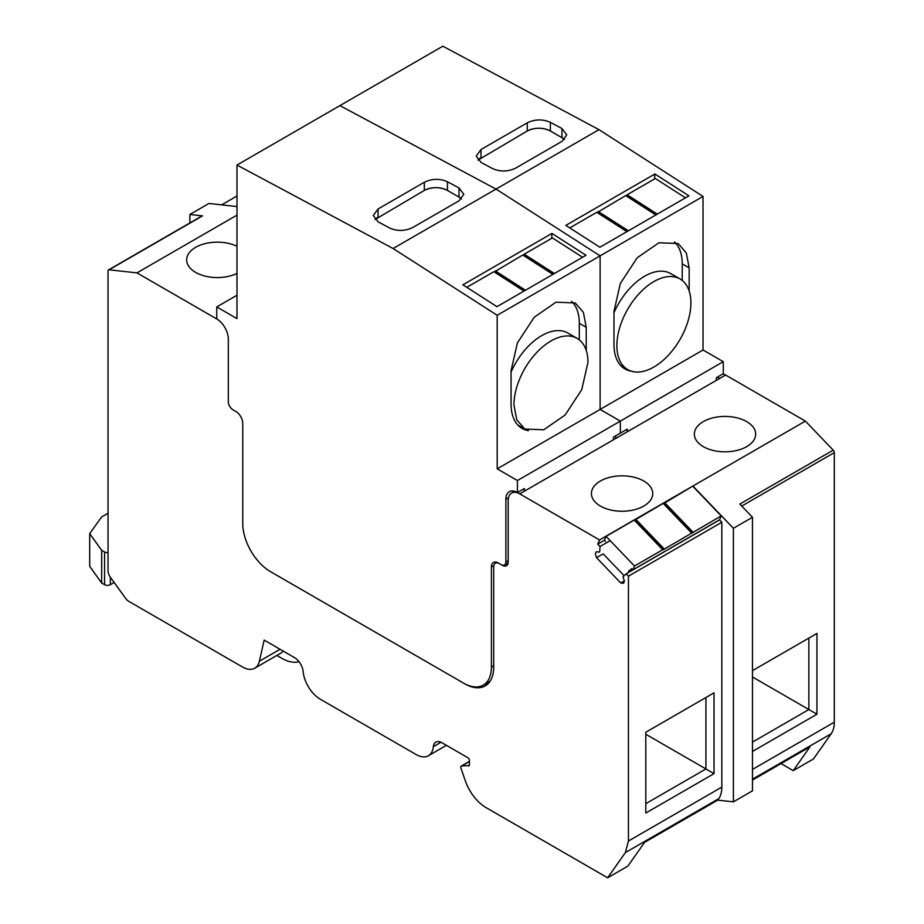 <?xml version="1.0" encoding="UTF-8"?>
<svg xmlns="http://www.w3.org/2000/svg" width="924" height="924" viewBox="0 0 924 924"><rect width="100%" height="100%" fill="white"/><g stroke="black" fill="none" stroke-linecap="round" stroke-linejoin="round"><path stroke-width="1.39" d="M733.39 801.847L752.483 790.84L752.483 517.267L733.39 528.285L733.39 801.847L717.705 800.138L644.559 842.365L627.87 866.111L607.634 877.8L625.352 852.598L628.447 841.025L628.447 576.183L721.829 522.268L721.829 787.109A32.71 18.884 60 0 1 718.733 798.683L717.705 800.138M781.023 763.582L793.242 770.639L813.478 758.951L831.196 733.748A32.71 18.884 -120 0 0 834.303 722.187L834.303 452.633A2.449 1.421 -120 0 0 833.217 450.15L739.824 504.065L752.483 517.267M833.217 450.15L805.381 421.101L725.594 375.029A16.355 9.448 -120 0 0 722.984 373.873M514.599 491.314L511.561 493.07A16.355 9.448 -120 0 1 519.738 493.878L599.537 539.951L805.381 421.101M663.467 503.684L692.919 486.036L733.39 528.285M605.497 541.441L604.365 540.263L597.712 544.097L600.023 546.511L599.745 551.409L599.422 552.148L596.234 551.767L595.322 553.846L596.546 557.715L620.732 582.963L623.515 583.275L624.428 581.208L623.019 576.772L626.183 573.816L719.565 519.9L721.829 522.268M793.242 770.639L809.932 746.892L752.483 780.064M752.483 670.651L816.955 633.425L816.955 714.217L752.483 751.443M519.738 493.878L719.808 378.366A16.355 9.448 -120 0 0 717.197 377.211M703.326 446.639A30.665 17.706 180 0 1 694.351 434.118A30.665 17.706 180 0 1 703.326 421.61A30.665 17.706 180 0 1 746.696 421.61A30.665 17.706 180 0 1 755.682 434.118A30.665 17.706 180 0 1 746.696 446.639A30.665 17.706 180 0 1 703.326 446.639M600.404 506.063A30.665 17.706 180 0 1 591.418 493.543A30.665 17.706 180 0 1 600.404 481.023A30.665 17.706 180 0 1 643.774 481.023A30.665 17.706 180 0 1 652.748 493.543A30.665 17.706 180 0 1 643.774 506.063A30.665 17.706 180 0 1 600.404 506.063M714.021 692.85L714.021 773.642L645.795 813.039L645.795 732.247L714.021 692.85L705.924 697.528L705.924 768.964L714.021 773.642M626.183 573.816L628.447 576.183M620.732 582.963L624.324 580.884M596.546 557.715L603.199 553.88L623.954 575.548M600.023 546.511L610.175 540.644M599.537 539.951L597.712 544.097M816.955 714.217L808.858 709.54L808.858 638.103L816.955 633.425M752.483 676.992L808.858 709.54L752.483 742.099M469.253 765.511L461.734 765.95A2.449 1.421 -120 0 0 461.284 766.065A2.449 1.421 -120 0 0 460.776 767.186A2.449 1.421 -120 0 0 460.961 768.191L465.338 780.849A32.71 18.884 -120 0 0 486.036 807.599L607.634 877.8M511.561 493.07A16.355 9.448 -120 0 0 508.177 500.554L508.177 561.988A8.177 4.724 -120 0 1 506.479 565.731A8.177 4.724 -120 0 1 502.39 565.326L499.503 563.652A8.177 4.724 -120 0 0 495.414 563.247A8.177 4.724 -120 0 0 493.716 566.99L493.716 667.151A40.887 23.608 -120 0 1 485.25 685.862A40.887 23.608 -120 0 1 464.807 683.841L271.679 572.337A40.887 23.608 -120 0 1 271.644 572.314M242.769 522.256L242.769 423.446A9.818 5.671 -120 0 0 235.828 411.423L234.095 410.418A8.177 4.724 -120 0 1 234.084 410.418M524.37 489.939L524.37 488.542L517.428 492.55L517.428 480.526L497.193 468.838L497.193 315.269L393.104 248.51L236.983 165.05L236.983 318.618L216.747 306.93L216.747 318.953A16.355 9.448 -120 0 1 228.309 338.981A16.355 9.448 -120 0 0 216.747 318.953L136.948 272.88L109.124 269.796A2.449 1.421 -120 0 0 108.547 269.9A2.449 1.421 -120 0 0 108.039 271.021L108.039 570.535A8.177 4.724 -120 0 0 110.499 577.419L125.537 598.255A8.177 4.724 -120 0 0 128.852 601.385L242.492 666.989A24.532 14.16 -120 0 0 254.758 668.202A24.532 14.16 -120 0 0 259.39 661.214L264.16 640.101L294.513 657.634A12.266 7.08 -120 0 1 303.141 671.517A24.532 14.16 -120 0 0 320.374 699.272L416.112 754.538A24.532 14.16 -120 0 0 428.378 755.751A24.532 14.16 -120 0 0 433.344 746.684A12.266 7.08 -120 0 1 435.839 742.157A12.266 7.08 -120 0 1 441.972 742.757L467.694 757.622A2.449 1.421 -120 0 1 469.438 760.625L469.438 764.726A2.449 1.421 -120 0 1 468.93 765.846A2.449 1.421 -120 0 1 468.468 765.961M525.525 490.54A16.355 9.448 -120 0 0 522.915 489.373M616.886 437.791A16.355 9.448 -120 0 0 614.275 436.636M628.447 431.115A16.355 9.448 -120 0 0 625.837 429.96M136.948 272.88L236.983 215.13M236.983 273.446A30.665 17.706 180 0 1 195.645 272.384A30.665 17.706 180 0 1 186.66 259.863A30.665 17.706 180 0 1 195.645 247.343A30.665 17.706 180 0 1 236.983 246.269M645.795 734.245L705.924 768.964L645.795 803.684M484.488 684.418L487.941 683.841M109.124 269.796L202.506 215.881L189.859 214.483L208.94 203.465L236.983 206.572M202.506 215.881A2.449 1.421 -120 0 0 201.929 215.985L108.547 269.9M254.758 668.202L280.769 653.176A24.532 14.16 -120 0 0 283.183 651.085M189.859 222.961L189.859 214.483M108.039 513.247L101.675 516.92L89.697 533.61L89.697 566.331L101.675 583.021L104.574 584.684A4.089 2.356 0 0 0 110.349 584.684L114.16 582.49M89.697 533.61L101.675 550.3L104.574 551.975A4.089 2.356 0 0 0 108.039 552.644M299.145 661.85L296.8 662.127C292.192 662.658 287.191 661.388 281.82 658.315L276.853 655.439M221.633 204.874L236.983 196.004M604.365 540.263L606.075 536.359L634.488 566.019L632.778 569.923L631.658 568.745L628.805 570.963L628.262 572.614M606.075 536.359L634.268 520.085L662.681 549.745L634.488 566.019M634.545 520.385L635.55 519.623L663.963 549.283L721.228 515.938L719.519 519.842L632.778 569.923M691.591 533.056L663.178 503.395L635.55 519.623M628.181 572.383L632.663 569.796M628.805 570.963L632.004 569.115M662.681 549.745L663.963 549.283M664.622 502.552L693.035 532.224M692.815 486.278L721.228 515.938M635.712 519.253L664.125 548.914M627.292 430.515L627.292 429.117L620.351 433.125L620.351 421.101L600.115 409.424L600.115 255.856L496.026 189.085L598.96 129.66L442.839 46.2L339.905 105.625L496.026 189.085L339.905 105.625L236.983 165.05M481 162.405L492.561 168.584C500.265 171.945 507.981 171.772 515.696 168.087L561.954 141.384L566.735 134.846L561.954 128.517L550.381 122.338C542.677 118.977 534.973 119.15 527.258 122.834L481 149.538L476.207 156.075L481 162.405M497.193 315.269L703.037 196.431L598.96 129.66M654.873 173.989L565.834 225.398L599.895 247.251L688.946 195.842L654.873 173.989L654.631 178.886M716.343 380.376L716.343 377.708L723.273 373.7L723.273 361.677L703.037 350L703.037 196.431M613.409 439.801L613.409 437.133L620.351 433.125L620.351 421.101L600.115 409.424L703.037 350M631.462 371.229A53.153 30.688 -60 0 1 625.005 368.988A53.153 30.688 -60 0 1 613.986 344.652L613.986 311.272L620.327 283.495L637.19 257.773L658.904 242.769L678.158 243.532L686.301 252.91L689.165 267.868L689.165 290.991M627.073 195.391L626.172 195.911M598.163 212.081L597.262 212.612M517.428 480.526L723.273 361.677M674.451 241.926A53.153 30.688 -60 0 1 682.224 263.86L682.224 280.446M623.111 366.955A53.153 30.688 -60 0 1 621.76 366.585M680.052 278.967A52.333 30.215 120 0 0 639.731 292.989A52.333 30.215 120 0 0 616.886 345.657A52.333 30.215 120 0 0 627.719 369.612A52.333 30.215 120 0 0 668.052 355.59A52.333 30.215 120 0 0 690.898 302.922A52.333 30.215 120 0 0 680.052 278.967L670.801 273.62A52.333 30.215 120 0 0 613.986 312.693M481 149.538L481 157.704A16.355 9.448 0 0 0 477.962 160.129L527.258 131C534.961 127.339 542.677 127.339 550.381 131L561.954 137.676L561.954 128.517M569.738 227.905L596.777 212.301L626.934 231.647M685.481 197.84L655.324 178.494L627.13 194.768L626.795 195.749L656.317 214.68M597.424 212.705L598.198 211.942L627.962 231.046M655.844 214.946L625.687 195.599L598.198 211.942M627.13 194.768L657.287 214.114M598.221 211.457L628.378 230.804M393.104 248.51L496.026 189.085L600.115 255.856L600.115 409.424L497.193 468.838M378.078 221.829L389.639 228.009C397.343 231.37 405.058 231.196 412.762 227.512L459.02 200.808L463.813 194.271L459.02 187.942L447.459 181.762C439.755 178.401 432.039 178.563 424.335 182.259L378.078 208.963L373.284 215.5L378.078 221.829M551.951 233.414L462.901 284.823L496.973 306.676L586.012 255.267L551.951 233.414L551.709 238.311M228.309 338.981L228.309 401.744A6.537 3.777 -120 0 0 232.94 409.759L235.828 411.423M242.769 423.446L242.769 523.596A39.247 22.661 -120 0 0 270.524 571.667L463.652 683.171A39.247 22.661 -120 0 0 483.275 685.111A39.247 22.661 -120 0 0 491.406 667.151L491.406 566.99A9.818 5.671 -120 0 1 493.439 562.497A9.818 5.671 -120 0 1 498.348 562.982L501.235 564.656A6.537 3.777 -120 0 0 504.504 564.98A6.537 3.777 -120 0 0 505.867 561.988L505.867 499.226A16.355 9.448 -120 0 1 509.251 491.73A16.355 9.448 -120 0 1 517.428 492.55M528.54 430.653A53.153 30.688 -60 0 1 522.072 428.413A53.153 30.688 -60 0 1 511.064 404.077L511.064 370.697L517.405 342.919L534.268 317.198L555.982 302.194L575.225 302.957L583.379 312.335L586.232 327.292L586.232 350.415M524.151 254.816L523.25 255.336M495.241 271.506L494.328 272.026M216.747 306.93L236.983 295.241M513.49 491.071A16.355 9.448 -120 0 0 513.155 492.157M571.529 301.351A53.153 30.688 -60 0 1 579.302 323.284L579.302 339.87M520.189 426.38A53.153 30.688 -60 0 1 518.838 426.01M577.13 338.392A52.333 30.215 120 0 0 536.798 352.414A52.333 30.215 120 0 0 513.952 405.082L516.77 419.808L524.797 429.036L543.739 429.787L565.13 415.015L581.739 389.685L587.976 362.347A52.333 30.215 120 0 0 577.13 338.392L567.879 333.044A52.333 30.215 120 0 0 511.064 372.106M378.078 208.963L378.078 217.128A16.355 9.448 0 0 0 375.029 219.554L424.335 190.413C432.039 186.763 439.755 186.763 447.459 190.413L459.02 197.101L459.02 187.942M466.805 287.329L493.843 271.714L524 291.06M582.547 257.265L552.39 237.918L524.208 254.192L523.873 255.174L553.384 274.105M494.49 272.13L495.264 271.367L525.04 290.471M552.922 274.37L522.765 255.024L495.264 271.367M524.208 254.192L554.365 273.539M495.299 270.882L525.456 290.228M834.303 452.633L741.741 506.063M752.483 769.426L834.303 722.187M831.196 733.748L752.483 779.198M719.808 378.366L725.594 375.029M625.352 852.598L718.733 798.683M721.829 787.109L628.447 841.025M441.002 742.272L433.344 746.684M469.438 761.503L461.734 765.95M280.064 649.283L259.39 661.214M110.349 584.684L110.349 577.211M104.574 584.684L104.574 551.975M101.675 550.3L101.675 583.021M664.46 502.922L692.873 532.594M664.067 503.337L692.48 532.998M635.146 520.039L663.571 549.699M550.381 122.338L550.381 131A16.355 9.448 0 0 0 527.258 131L527.258 122.834M564.46 139.536A16.355 9.448 0 0 0 561.954 137.676M689.165 267.868L682.224 263.86M627.107 195.253L656.872 214.356M597.886 212.439L627.408 231.37M447.459 181.762L447.459 190.413A16.355 9.448 0 0 0 424.335 190.413L424.335 182.259M461.526 198.96A16.355 9.448 0 0 0 459.02 197.101M493.716 665.811L491.406 667.151M493.866 565.569L491.406 566.99M508.177 560.649L505.867 561.988M508.477 497.713L505.867 499.226M586.232 327.292L579.302 323.284M524.185 254.678L553.95 273.781M494.964 271.864L524.474 290.794M446.419 745.333L428.378 755.751M469.438 761.364L461.284 766.065M496.973 562.346L495.414 563.247M620.766 365.592L627.719 369.612M490.159 681.138L483.275 685.111M508.119 562.901L504.504 564.98M517.844 425.017L524.797 429.036"/></g></svg>
